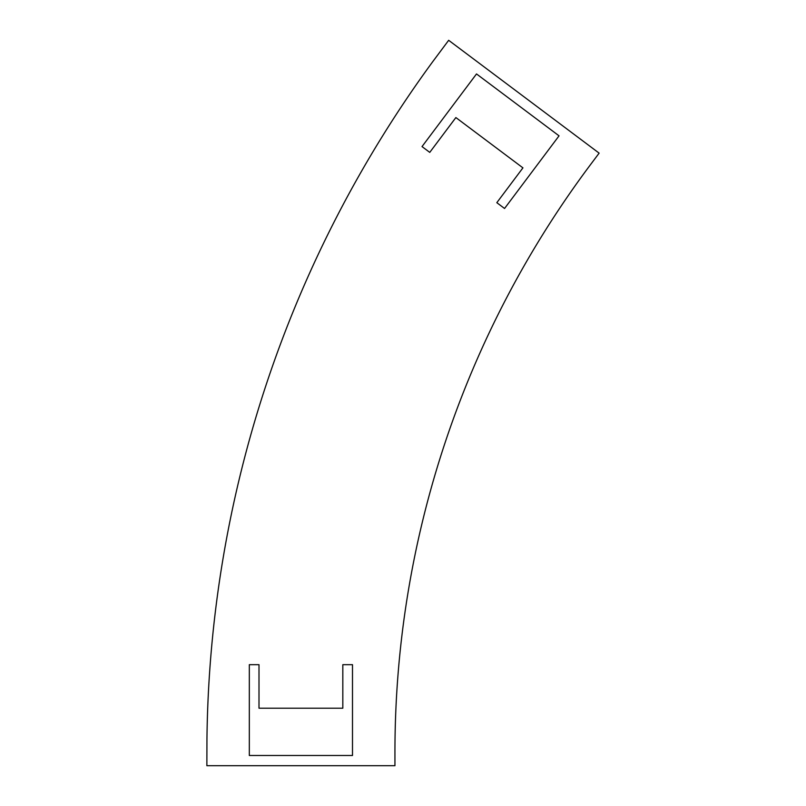 <?xml version="1.0" encoding="UTF-8"?>
<svg xmlns="http://www.w3.org/2000/svg" width="806" height="806" viewBox="0 0 806 806"><rect width="100%" height="100%" fill="white"/><g stroke="black" fill="none" stroke-linecap="round" stroke-linejoin="round"><path stroke-width="1.21" d="M448.67 40.3L599.13 153.14L591.07 163.89A980.63 980.63 0 0 0 394.94 752.27L394.94 765.7L206.87 765.7L206.951 738.83A1168.7 1168.7 0 0 1 432.61 61.84L448.67 40.3M422.022 146.581L476.507 73.94L559.042 135.841L504.556 208.482L496.818 202.679L522.933 167.86L455.874 117.565L429.759 152.384L422.022 146.581M258.998 664.678L249.326 664.678L249.326 755.494L352.494 755.494L352.494 664.678L342.822 664.678L342.822 708.202L258.998 708.202L258.998 664.678"/></g></svg>
